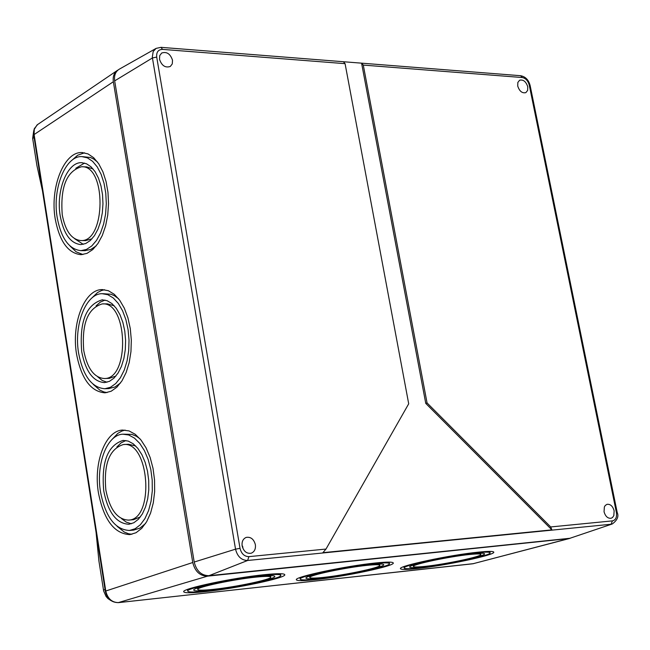 <?xml version="1.0" encoding="UTF-8"?>
<svg xmlns="http://www.w3.org/2000/svg" width="650" height="650" viewBox="0 0 650 650"><rect width="100%" height="100%" fill="white"/><g stroke="black" fill="none" stroke-linecap="round" stroke-linejoin="round"><path stroke-width="0.97" d="M96.078 532.35L98.906 560.95L103.651 591.012L106.072 596.456L107.989 598.617L111.061 600.665M33.581 131.731L32.654 138.442L36.879 165.368L42.453 190.686M33.686 134.826L113.352 81.737L192.757 562.51C195.008 571.472 199.924 576.022 207.513 576.152L118.227 602.631M568.376 538.704L472.859 563.778L569.376 538.525L207.513 576.152M569.376 538.525L570.212 538.241M113.352 81.737C112.678 76.684 113.994 72.922 117.309 70.452L118.089 69.981M375.391 563.006C387.099 561.811 393.063 561.827 393.299 563.038C394.477 566.061 344.646 576.615 315.299 579.654C303.046 580.954 296.717 580.978 296.335 579.727C294.491 576.859 345.914 565.923 375.391 563.006M264.152 574.722C277.607 573.357 284.489 573.373 284.798 574.754C285.951 577.947 236.543 588.404 205.522 591.622C191.474 593.117 184.194 593.141 183.69 591.719C181.87 588.681 232.968 577.817 264.152 574.722M478.181 552.175C488.418 551.127 493.626 551.143 493.797 552.207C494.991 555.067 444.787 565.695 417.007 568.555C406.266 569.701 400.741 569.725 400.441 568.628C398.58 565.931 450.304 554.921 478.181 552.175M83.777 350.683C81.591 323.846 87.742 308.262 102.221 303.916C127.904 301.137 130.114 379.251 104.325 378.527C94.104 377.723 87.254 368.444 83.777 350.683M102.594 303.916L107.421 303.859L114.246 305.817M115.903 376.066L109.208 378.349M96.062 305.906L100.344 302.096L105.008 300.072M106.941 382.241L102.188 380.445L97.736 376.846M81.713 351.707C79.292 321.937 86.117 304.639 102.196 299.829L107.153 300.706L111.922 303.582L116.277 308.327L119.99 314.722L122.883 322.449L124.784 331.134L125.604 340.332L125.304 349.57L123.898 358.394L121.452 366.332L118.105 373.011L114.026 378.097L109.428 381.339L104.536 382.614C93.169 381.721 85.564 371.418 81.713 351.707M78.626 353.234C73.669 324.927 85.873 293.345 102.18 293.694L107.851 294.71L113.327 298.009L118.316 303.452L122.582 310.789L125.897 319.67L128.082 329.639L129.033 340.194L128.684 350.813L127.067 360.929L124.264 370.053L120.421 377.715L115.741 383.549L110.468 387.278L104.861 388.741C91.78 387.725 83.038 375.887 78.626 353.234M102.659 293.686L110.947 294.247L114.441 295.726L118.625 298.797M120.608 382.874L115.091 386.969L108.794 388.586M91.146 298.667L97.516 292.565L101.514 290.526L104.609 289.738M107.039 392.592L103.903 391.95L99.816 390.106L93.169 384.312M76.57 354.242C71.199 323.521 84.443 289.217 102.18 289.599L108.331 290.704L114.27 294.287L119.689 300.202L124.321 308.173L127.92 317.809L130.293 328.64L131.324 340.104L130.951 351.634L129.188 362.627L126.141 372.531L121.972 380.851L116.894 387.189L111.166 391.235L105.089 392.827C90.862 391.731 81.364 378.869 76.57 354.242M105.861 490.076C103.553 464.149 109.371 448.971 123.321 444.551C149.435 440.578 154.936 519.683 128.497 520.114C117.301 519.521 109.761 509.503 105.861 490.076M123.597 444.535L128.537 444.243L135.744 446.014M140.4 516.913L133.502 519.699M116.87 446.989L121.144 442.829L125.905 440.521M131.349 523.77L126.319 522.153L121.534 518.619M103.74 490.913C101.181 462.142 107.64 445.315 123.126 440.407L128.221 441.082L133.218 443.788L137.857 448.402L141.919 454.716L145.186 462.418L147.493 471.128L148.712 480.415L148.785 489.808L147.704 498.81L145.527 506.984L142.382 513.906L138.409 519.253L133.835 522.754L128.879 524.258C116.439 523.599 108.054 512.484 103.74 490.913M100.563 492.164C95.745 464.36 106.941 434.606 122.866 434.2L128.7 434.98L134.42 438.084L139.75 443.381L144.406 450.621L148.159 459.461L150.808 469.471L152.206 480.131L152.295 490.913L151.052 501.256L148.558 510.632L144.942 518.586L140.392 524.721L135.143 528.742L129.464 530.473C115.147 529.717 105.511 516.953 100.563 492.164M123.224 434.184L131.852 434.387L136.459 436.288L140.026 438.839M145.592 523.453L139.969 528.109L133.551 530.116M111.499 440.017L117.837 433.363L121.891 431.048L125.076 430.089M131.885 534.284L128.594 533.78L124.264 532.049L117.106 526.321M98.459 493.001C93.234 462.808 105.381 430.487 122.696 430.064L129.025 430.918L135.241 434.289L141.018 440.034L146.079 447.891L150.15 457.494L153.026 468.358L154.546 479.936L154.643 491.644L153.294 502.881L150.589 513.069L146.664 521.706L141.724 528.361L136.029 532.732L129.87 534.617C114.294 533.804 103.821 519.927 98.459 493.001M62.237 214.736C60.198 187.021 66.641 171.023 81.567 166.741C106.689 165.059 105.885 242.361 80.852 240.557C71.549 239.582 65.341 230.977 62.237 214.736M82.022 166.757L86.743 166.912L93.104 168.992M92.007 238.802L85.613 240.597M75.774 168.301L84.524 163.077M83.257 244.327L74.693 238.753M60.231 215.938C55.786 190.889 67.299 161.744 81.697 162.687L86.483 163.759L91.024 166.798L95.087 171.673L98.467 178.149L100.986 185.916L102.513 194.577L102.968 203.702L102.326 212.826L100.628 221.471L97.955 229.222L94.445 235.674L90.293 240.524L85.694 243.539L80.892 244.595C70.558 243.514 63.667 233.959 60.231 215.938M57.224 217.717C52.138 188.987 65.341 155.513 81.9 156.609L87.392 157.844L92.601 161.33L97.256 166.928L101.14 174.362L104.032 183.284L105.779 193.229L106.308 203.71L105.568 214.183L103.61 224.112L100.539 233.001L96.517 240.411L91.748 245.968L86.483 249.438L80.982 250.648C69.087 249.413 61.165 238.436 57.224 217.717M82.485 156.634L90.399 157.495L93.657 159.014L97.532 162.069M96.2 245.887L90.87 249.429L84.784 250.672M71.346 160.778L77.659 155.228L84.516 152.807M82.932 254.54L76.172 251.842L70.046 246.049M55.226 218.912C49.717 187.72 64.033 151.352 82.046 152.555L88.002 153.904L93.657 157.69L98.719 163.768L102.928 171.844L106.064 181.521L107.973 192.327L108.534 203.71L107.737 215.085L105.609 225.867L102.278 235.519L97.906 243.563L92.731 249.6L87.019 253.362L81.047 254.686C68.112 253.354 59.507 241.426 55.226 218.912M317.606 579.012C306.337 580.206 300.527 580.231 300.178 579.077C298.504 576.436 345.792 566.378 372.929 563.68C383.727 562.583 389.244 562.591 389.464 563.712C390.569 566.491 344.63 576.225 317.606 579.012M369.257 564.704C378.69 563.737 383.508 563.745 383.703 564.72C384.702 567.133 344.622 575.624 321.076 578.053C311.285 579.085 306.239 579.109 305.947 578.11C304.517 575.794 345.629 567.052 369.257 564.704M323.391 577.411C314.584 578.337 310.05 578.354 309.79 577.452C308.523 575.364 345.524 567.499 366.811 565.378C375.334 564.509 379.681 564.509 379.868 565.394C380.778 567.564 344.614 575.226 323.391 577.411M207.773 590.98C194.854 592.345 188.167 592.369 187.704 591.061C186.054 588.25 233.041 578.273 261.747 575.413C274.162 574.153 280.507 574.161 280.8 575.437C281.889 578.378 236.34 588.014 207.773 590.98M258.156 576.444C268.994 575.347 274.544 575.347 274.812 576.461C275.787 579.012 236.039 587.429 211.144 590.005C199.924 591.183 194.123 591.207 193.732 590.07C192.327 587.616 233.163 578.947 258.156 576.444M213.411 589.355C203.312 590.411 198.096 590.436 197.746 589.404C196.495 587.194 233.252 579.394 255.775 577.135C265.558 576.136 270.571 576.144 270.814 577.143C271.716 579.442 235.844 587.031 213.411 589.355M419.356 567.929C409.484 568.977 404.406 569.002 404.137 567.986C402.447 565.5 450.011 555.384 475.678 552.841C485.128 551.883 489.938 551.891 490.1 552.874C491.221 555.498 444.941 565.297 419.356 567.929M471.941 553.849C480.196 552.996 484.396 553.004 484.543 553.865C485.558 556.14 445.177 564.696 422.89 566.987C414.31 567.897 409.906 567.905 409.679 567.028C408.241 564.85 449.589 556.059 471.941 553.849M425.254 566.353C417.536 567.166 413.579 567.182 413.376 566.386C412.1 564.428 449.321 556.514 469.462 554.507C476.913 553.743 480.707 553.751 480.846 554.523C481.772 556.571 445.348 564.289 425.254 566.353M529.271 85.183L616.395 512.509C617.029 517.278 615.704 520.065 612.43 520.878L611.065 524.241L247.634 560.479C241.451 560.341 237.412 556.571 235.536 549.169L152.433 57.956L114.668 80.876L194.204 562.039C196.454 571.017 201.378 575.567 208.967 575.697L569.928 538.281L612.259 523.981C617.313 520.227 618.962 516.417 617.216 512.541L530.14 85.572L529.271 85.183C528.052 80.779 525.712 78.228 522.267 77.529L520.634 75.709L361.741 63.172M522.267 77.529L363.285 65.089L361.684 63.172L343.379 61.734L345.077 63.667L408.704 403.796L325.999 549.055L248.901 556.644C244.359 556.538 241.394 553.759 240.021 548.324L235.536 549.169L194.204 562.039M612.43 520.878L550.704 526.947L551.899 529.872L322.871 552.679L325.999 549.055M550.704 526.947L427.058 402.927L425.766 403.406L551.899 529.872M114.668 80.876C113.969 75.457 115.489 71.565 119.242 69.201L156.106 48.384L161.013 47.336L162.541 49.384C158.251 49.538 156.301 52.106 156.707 57.078L240.021 548.324M255.369 544.659C253.817 539.11 250.762 536.689 246.212 537.404C243.027 538.785 241.662 541.621 242.133 545.911C243.677 551.452 246.716 553.881 251.249 553.199C254.467 551.826 255.84 548.982 255.369 544.659M172.518 60.223C170.324 53.796 166.709 51.399 161.671 53.04L159.737 55.583L159.494 59.248C161.679 65.666 165.287 68.079 170.308 66.462L172.274 63.911L172.518 60.223M361.587 63.172L425.766 403.406M363.285 65.089L427.058 402.927M614.136 510.802C612.771 506.131 610.399 503.969 607.019 504.327L605.272 505.456L604.362 506.968L604.053 511.753C605.418 516.425 607.783 518.586 611.146 518.245L612.528 517.506L613.827 515.604L614.136 510.802M527.759 86.791C526.029 81.559 523.307 79.373 519.61 80.218L517.839 82.453L517.725 86.036C519.456 91.26 522.169 93.462 525.866 92.625L527.654 90.382L527.759 86.791M105.048 589.517L103.464 590.029M105.324 591.256L105.771 591.012C107.648 598.683 111.922 602.542 118.593 602.599L472.501 563.818M192.757 562.51L105.771 591.012L34.068 134.274L34.304 129.309L37.083 124.906L117.309 70.452M34.109 137.499L32.654 138.442M569.928 538.281L612.259 523.981M616.395 512.509L617.216 512.541M156.707 57.078L152.433 57.956L152.319 57.078L153.197 51.512L156.106 48.384M345.077 63.667L162.541 49.384M208.967 575.697L247.634 560.479L248.901 556.644M37.667 124.475L34.336 128.619L33.646 131.162L33.678 134.794L105.316 591.24C107.096 598.764 111.467 602.558 118.438 602.631L473.753 563.615M109.525 378.341L104.325 378.527M102.619 299.821L102.196 299.829M109.192 388.57L104.861 388.741M102.708 289.591L102.18 289.599M133.721 519.675L128.497 520.114M133.819 530.091L129.464 530.473M86.011 240.606L80.852 240.557M82.192 162.703L81.697 162.687M85.288 250.672L80.982 250.648M82.68 152.579L82.046 152.555M389.439 563.582L389.179 562.12M300.178 579.077L299.926 577.614M379.844 565.289L379.616 563.981M309.79 577.452L309.562 576.144M280.776 575.299L280.516 573.714M187.704 591.061L187.452 589.469M270.798 577.038L270.562 575.616M197.746 589.404L197.519 587.982M490.076 552.752L489.824 551.395M404.137 567.986L403.894 566.629M480.829 554.426L480.602 553.215M413.376 566.386L413.156 565.175M520.683 75.717C525.549 76.7 528.702 79.983 530.14 85.572M161.062 47.344L343.476 61.734M242.913 547.194L242.044 545.277"/></g></svg>
